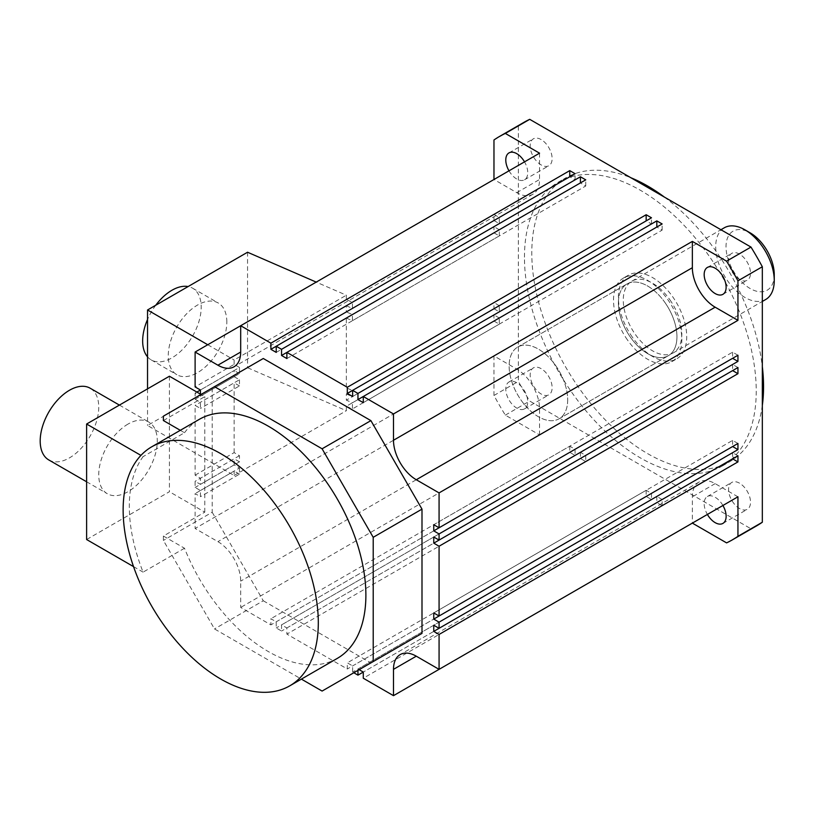 <?xml version="1.0" encoding="UTF-8"?>
<svg xmlns="http://www.w3.org/2000/svg" width="815" height="815" viewBox="0 0 815 815"><rect width="100%" height="100%" fill="white"/><g stroke="black" fill="none" stroke-linecap="round" stroke-linejoin="round"><path stroke-width="0.61" stroke-dasharray="4.08 3.06" d="M627.377 339.845A48.299 27.883 60 0 1 623.516 278.007A48.299 27.883 60 0 1 667.964 299.828A48.299 27.883 60 0 1 671.825 361.666A48.299 27.883 60 0 1 627.377 339.845M632.257 337.033A48.299 27.883 60 0 1 628.396 275.185A48.299 27.883 60 0 1 672.844 297.006A48.299 27.883 60 0 1 676.705 358.855A48.299 27.883 60 0 1 632.257 337.033M669.94 299.869A41.402 23.9 60 0 1 673.251 352.875A41.402 23.9 60 0 1 635.16 334.17A41.402 23.9 60 0 1 631.849 281.165A41.402 23.9 60 0 1 669.94 299.869M665.06 302.691A41.402 23.9 60 0 1 668.371 355.697A41.402 23.9 60 0 1 630.28 336.992A41.402 23.9 60 0 1 626.969 283.987A41.402 23.9 60 0 1 665.06 302.691M765.672 299.512A41.402 23.9 60 0 1 727.581 280.808A41.402 23.9 60 0 1 724.27 227.803M555.799 365.772A41.402 23.9 60 0 1 559.11 418.778A41.402 23.9 60 0 1 521.019 400.073A41.402 23.9 60 0 1 517.708 347.068A41.402 23.9 60 0 1 555.799 365.772M774.25 274.604A34.098 19.692 60 0 1 760.996 291.811A34.098 19.692 60 0 1 735.813 274.808A34.098 19.692 60 0 1 727.235 238.744A34.098 19.692 60 0 1 750.136 232.835M48.757 459.925A41.402 23.9 120 0 0 69.469 457.877A41.402 23.9 120 0 0 96.516 421.396A41.402 23.9 120 0 0 90.17 388.215M128.016 424.075A41.402 23.9 120 0 0 100.968 460.557A41.402 23.9 120 0 0 107.315 493.727A41.402 23.9 120 0 0 128.016 491.679A41.402 23.9 120 0 0 155.064 455.198A41.402 23.9 120 0 0 148.717 422.017A41.402 23.9 120 0 0 128.016 424.075M169.418 376.224L169.418 491.72L86.614 539.53M337.298 658.388A138.01 79.676 60 0 1 184.506 548.24L163.387 536.046L204.799 512.146L169.418 491.72M184.506 548.24L143.094 572.14A138.01 79.676 60 0 1 129.31 506.431A138.01 79.676 60 0 1 143.094 456.645L140.934 455.391M133.538 566.619L143.094 572.14M180.298 430.31L184.506 432.734L143.094 456.645M163.387 420.55L204.799 396.64L200.999 394.46M204.799 512.146L204.799 396.64M184.506 432.734A138.01 79.676 60 0 1 199.298 419.348M163.387 536.046L163.387 540.427L214.498 628.936L301.397 679.119M263.286 358.498L163.387 416.17M212.185 388.001L212.185 512.258L163.387 540.427M212.185 512.258L263.286 600.767L214.498 628.936M263.286 600.767L370.896 662.89L322.098 691.069M200.439 394.124L200.439 396.161L195.111 393.085L195.111 399.228L200.439 402.304L200.439 408.458L195.111 405.381L195.111 475.155L200.439 478.232L200.439 484.385L195.111 481.308L195.111 487.452L200.439 490.528L200.439 496.681L195.111 493.605L195.111 528.497L217.9 541.649A32.233 18.613 60 0 1 240.69 581.126L240.69 607.44L270.896 624.881L270.896 618.728L276.224 621.804L276.224 627.957L281.552 631.034L281.552 624.881L286.88 627.957L286.88 634.111L347.302 668.993L347.302 662.84L352.63 665.916L352.63 672.069L353.822 672.752M357.958 670.368L357.958 668.993L359.14 669.675M737.942 443.462L732.614 440.385L433.753 612.931M569.756 446.182L569.756 452.335L575.084 455.412L575.084 449.259L569.756 446.182L270.896 618.728M569.756 452.335L270.896 624.881M200.439 490.528L239.467 467.993L234.139 464.917L195.111 487.452M195.111 475.155L234.139 452.62L239.467 455.697L239.467 461.84L200.439 484.385M239.467 461.84L234.139 458.774L195.111 481.308M195.111 399.228L234.139 376.693L234.139 370.54L200.439 390.008L239.467 367.473L239.467 373.616L200.439 396.161M196.863 392.066L195.111 393.085M737.942 496.804L715.152 483.641A32.233 18.613 -120 0 0 699.036 482.052A32.233 18.613 -120 0 0 692.353 496.804L692.353 523.118M646.163 490.294L646.163 496.447L651.491 499.524L651.491 493.37L646.163 490.294L347.302 662.84M646.163 496.447L347.302 668.993M286.88 358.549L585.741 186.003L580.412 182.927L286.88 352.396M737.942 367.545L732.614 364.468L433.753 537.014M651.491 493.37L352.63 665.916M580.412 452.335L580.412 458.488L585.741 461.565L585.741 455.412L580.412 452.335L281.552 624.881M580.412 458.488L281.552 631.034M239.467 455.697L200.439 478.232M276.224 352.396L575.084 179.85L569.756 176.774L276.224 346.243M363.286 402.661L662.147 230.115L656.819 227.039L363.286 396.508M732.614 440.385L732.614 446.538M662.147 505.677L662.147 499.524L363.286 672.069L656.819 502.6L662.147 505.677L363.286 678.223M662.147 499.524L656.819 496.447L357.958 668.993M234.139 464.917L234.139 458.774M651.491 499.524L352.63 672.069M585.741 461.565L286.88 634.111M585.741 455.412L286.88 627.957M539.55 434.894L539.55 408.58A32.233 18.613 -120 0 0 516.761 369.103L493.971 355.951L493.971 395.469A232.886 134.465 -120 0 0 505.32 415.13L539.55 434.894L240.69 607.44M539.55 153.179L539.55 179.494A32.233 18.613 -120 0 1 532.878 194.255A32.233 18.613 -120 0 1 516.761 192.656L493.971 179.494L240.69 325.725M352.63 390.354L646.163 220.885L651.491 223.962L352.63 396.508M651.491 223.962L651.491 217.809M662.147 230.115L662.147 223.962M737.942 355.238L732.614 352.162L433.753 524.707M732.614 352.162L732.614 358.315M239.467 367.473L234.139 364.397L195.111 386.931M737.942 455.768L732.614 452.692L433.753 625.237M732.614 452.692L732.614 458.845M575.084 455.412L276.224 627.957M575.084 449.259L276.224 621.804M505.32 415.13L529.719 401.051L750.982 528.792A232.886 134.465 -120 0 0 756.799 525.757M726.583 542.882L750.982 528.792M234.139 376.693L239.467 379.77L200.439 402.304M239.467 379.77L239.467 385.923L200.439 408.458M493.971 220.539L499.3 223.605L499.3 217.462L493.971 214.386L493.971 220.539L346.344 305.768L346.344 311.921L493.971 226.682L493.971 232.835L346.344 318.074L346.344 387.838L493.971 302.61L493.971 308.763L346.344 393.991L346.344 400.145L493.971 314.906L493.971 321.059L346.344 406.298L346.344 410.709L247.556 367.728L147.535 425.481L234.139 475.481L234.139 471.07L195.111 493.605M493.971 214.386L346.344 299.614L346.344 295.203L316.24 282.112M234.139 364.397L234.139 359.986L346.344 295.203M493.971 139.976L518.371 125.897L518.371 381.379A232.886 134.465 -120 0 0 529.719 401.051M493.971 395.469L518.371 381.379M493.971 355.951L195.111 528.497M234.139 475.481L346.344 410.709M575.084 179.85L575.084 173.697M656.819 496.447L656.819 502.6M234.139 452.62L234.139 382.846L195.111 405.381M239.467 385.923L234.139 382.846M239.467 467.993L239.467 474.147L200.439 496.681M239.467 474.147L234.139 471.07M732.614 364.468L732.614 370.611M239.467 373.616L234.139 370.54M585.741 186.003L585.741 179.85M207.754 344.745L234.139 359.986M147.535 388.857L147.535 425.481M722.915 505.473A15.526 8.965 -120 0 0 715.152 497.282A15.526 8.965 -120 0 0 707.389 496.508A15.526 8.965 -120 0 0 707.379 514.438M524.463 257.163A163.886 94.621 60 0 1 558.407 182.132A163.886 94.621 60 0 1 684.702 226.04A163.886 94.621 60 0 1 756.239 390.966A163.886 94.621 60 0 1 722.294 465.997A163.886 94.621 60 0 1 595.999 422.089A163.886 94.621 60 0 1 524.463 257.163M523.902 122.372A232.886 134.465 -120 0 0 518.371 125.897M541.16 368.655A15.526 8.965 -120 0 0 533.397 367.891A15.526 8.965 -120 0 0 531.013 380.33A15.526 8.965 -120 0 0 541.16 394.012A15.526 8.965 -120 0 0 548.923 394.786A15.526 8.965 -120 0 0 551.297 382.337A15.526 8.965 -120 0 0 541.16 368.655M541.16 139.579A15.526 8.965 -120 0 0 533.397 138.805A15.526 8.965 -120 0 0 531.013 151.254A15.526 8.965 -120 0 0 541.16 164.936A15.526 8.965 -120 0 0 548.923 165.7A15.526 8.965 -120 0 0 551.297 153.261A15.526 8.965 -120 0 0 541.16 139.579M739.541 254.117A15.526 8.965 -120 0 0 731.778 253.343A15.526 8.965 -120 0 0 729.405 265.792A15.526 8.965 -120 0 0 739.541 279.474A15.526 8.965 -120 0 0 747.304 280.238A15.526 8.965 -120 0 0 749.688 267.799A15.526 8.965 -120 0 0 739.541 254.117M739.541 483.193A15.526 8.965 -120 0 0 731.778 482.429A15.526 8.965 -120 0 0 729.405 494.868A15.526 8.965 -120 0 0 739.541 508.55A15.526 8.965 -120 0 0 747.304 509.324A15.526 8.965 -120 0 0 749.688 496.875A15.526 8.965 -120 0 0 739.541 483.193M516.761 382.744A15.526 8.965 -120 0 0 508.998 381.97A15.526 8.965 -120 0 0 506.614 394.419A15.526 8.965 -120 0 0 516.761 408.101A15.526 8.965 -120 0 0 524.524 408.865A15.526 8.965 -120 0 0 526.898 396.426A15.526 8.965 -120 0 0 516.761 382.744M508.998 170.824A15.526 8.965 -120 0 0 516.761 179.015A15.526 8.965 -120 0 0 524.524 179.789A15.526 8.965 -120 0 0 524.524 161.859M346.344 318.074L352.416 320.713L352.416 314.559L346.344 311.921M493.971 232.835L499.3 235.912L352.416 320.713M493.971 321.059L499.3 324.136L499.3 317.982L352.416 402.783L346.344 400.145M499.3 317.982L493.971 314.906M346.344 406.298L352.416 408.936L352.416 402.783M247.556 252.232L247.556 367.728M346.344 305.768L352.416 308.406L352.416 302.263L346.344 299.614M346.344 393.991L352.416 396.63L352.416 390.487L346.344 387.838M493.971 308.763L499.3 311.839L499.3 305.686L352.416 390.487M499.3 305.686L493.971 302.61M499.3 324.136L352.416 408.936M499.3 235.912L499.3 229.759L352.416 314.559M499.3 229.759L493.971 226.682M499.3 217.462L352.416 302.263M499.3 311.839L352.416 396.63M499.3 223.605L352.416 308.406M226.825 321.956A41.402 23.9 120 0 0 218.247 302.997A41.402 23.9 120 0 0 186.34 314.091A41.402 23.9 120 0 0 168.267 355.758A41.402 23.9 120 0 0 176.845 374.706A41.402 23.9 120 0 0 208.752 363.622A41.402 23.9 120 0 0 226.825 321.956M762.331 405.401A163.886 94.621 60 0 1 729.608 461.769A163.886 94.621 60 0 1 603.324 417.861A163.886 94.621 60 0 1 531.788 252.935A163.886 94.621 60 0 1 565.722 177.904A163.886 94.621 60 0 1 630.902 177.751M664.439 197.118A163.886 94.621 60 0 1 762.331 366.679M147.535 356.838A41.402 23.9 120 0 0 151.233 359.924A41.402 23.9 120 0 0 183.131 348.83A41.402 23.9 120 0 0 201.203 307.163A41.402 23.9 120 0 0 192.635 288.204A41.402 23.9 120 0 0 188.112 286.554M155.746 305.238A41.402 23.9 120 0 0 147.535 319.46M618.391 302.936A41.402 23.9 60 0 1 626.969 283.987A41.402 23.9 60 0 1 658.877 295.071A41.402 23.9 60 0 1 676.949 336.738A41.402 23.9 60 0 1 668.371 355.697A41.402 23.9 60 0 1 636.464 344.602A41.402 23.9 60 0 1 618.391 302.936M567.688 399.819A41.402 23.9 60 0 1 559.11 418.778A41.402 23.9 60 0 1 527.203 407.683A41.402 23.9 60 0 1 509.131 366.017A41.402 23.9 60 0 1 517.708 347.068A41.402 23.9 60 0 1 549.616 358.152A41.402 23.9 60 0 1 567.688 399.819M715.152 483.641L692.353 496.804M539.55 408.58L240.69 581.126M516.761 369.103L217.9 541.649M516.761 192.656L539.55 179.494M623.516 278.007L628.396 275.185M671.825 361.666L676.705 358.855M631.849 281.165L720.929 229.728M673.251 352.875L762.331 301.448M559.11 418.778L668.371 355.697L559.11 418.778M517.708 347.068L626.969 283.987L517.708 347.068M86.614 481.777L107.315 493.727M119.408 405.096L148.717 422.017M699.036 482.052L400.175 654.598M532.878 194.255L234.017 366.801M722.915 523.403L747.304 509.324M707.389 496.508L731.778 482.429M722.915 294.327L747.304 280.238M707.389 267.432L731.778 253.343M508.998 152.894L533.397 138.805M558.407 182.132L565.722 177.904M524.524 408.865L548.923 394.786M524.524 179.789L548.923 165.7M508.998 381.97L533.397 367.891M722.294 465.997L729.608 461.769M151.233 359.924L176.845 374.706M192.635 288.204L218.247 302.997"/><path stroke-width="1.22" d="M720.929 229.728L724.27 227.803A41.402 23.9 60 0 1 744.971 229.85A41.402 23.9 60 0 1 762.361 246.507A41.402 23.9 60 0 1 774.25 280.564A41.402 23.9 60 0 1 765.672 299.512L762.331 301.448M744.971 229.85L750.136 232.835A34.098 19.692 60 0 1 764.46 246.548A34.098 19.692 60 0 1 774.25 274.604L774.25 280.564M119.408 405.096L90.17 388.215A41.402 23.9 120 0 0 69.469 390.263A41.402 23.9 120 0 0 42.421 426.754A41.402 23.9 120 0 0 48.757 459.925L86.614 481.777M200.999 394.46L169.418 376.224L86.614 424.024L86.614 539.53L133.538 566.619M86.614 424.024L140.934 455.391M301.397 679.119L322.098 691.069L373.209 661.566L373.209 537.309L322.098 448.79L214.498 386.667L163.387 416.17L163.387 420.55L180.298 430.31M151.722 446.814L199.298 419.348A138.01 79.676 60 0 1 305.645 456.319A138.01 79.676 60 0 1 365.884 595.205A138.01 79.676 60 0 1 337.298 658.388L289.733 685.853A138.01 79.676 60 0 1 183.375 648.883A138.01 79.676 60 0 1 123.136 509.996A138.01 79.676 60 0 1 151.722 446.814A138.01 79.676 60 0 1 258.07 483.784A138.01 79.676 60 0 1 318.308 622.67A138.01 79.676 60 0 1 289.733 685.853M370.896 662.89L421.997 633.387L421.997 509.131L370.896 420.622L263.286 358.498L214.498 386.667M421.997 509.131L373.209 537.309M370.896 420.622L322.098 448.79M421.997 633.387L373.209 661.566M359.14 669.675L363.286 672.069L363.286 678.223L393.492 695.664L393.492 669.349A32.233 18.613 60 0 1 400.175 654.598A32.233 18.613 60 0 1 416.282 656.187L439.071 669.349L439.071 634.457L433.753 631.391L433.753 625.237L439.071 628.314L439.071 622.161L433.753 619.084L433.753 612.931L439.071 616.008L439.071 546.233L433.753 543.157L433.753 537.014L439.071 540.09L439.071 533.937L433.753 530.86L433.753 524.707L439.071 527.784L439.071 492.902L416.282 479.74A32.233 18.613 60 0 1 393.492 440.263L393.492 413.949L363.286 396.508L363.286 402.661L357.958 399.584L357.958 393.431L352.63 390.354L352.63 396.508L347.302 393.431L347.302 387.278L286.88 352.396L286.88 358.549L281.552 355.472L281.552 349.319L276.224 346.243L276.224 352.396L270.896 349.319L270.896 343.166L240.69 325.725L240.69 352.039A32.233 18.613 60 0 1 234.017 366.801A32.233 18.613 60 0 1 217.9 365.202L195.111 352.039L195.111 386.931L200.439 390.008L200.439 394.124M353.822 672.752L357.958 675.146L357.958 670.368M433.753 619.084L732.614 446.538L737.942 449.615L737.942 443.462L439.071 616.008M200.439 390.008L196.863 392.066M737.942 449.615L439.071 622.161M393.492 695.664L692.353 523.118L726.583 542.882A232.886 134.465 -120 0 0 732.4 539.836A232.886 134.465 -120 0 0 737.942 536.321L737.942 496.804L439.071 669.349M281.552 355.472L585.741 179.85L580.412 176.774L281.552 349.319M580.412 176.774L580.412 182.927M433.753 543.157L732.614 370.611L737.942 373.688L737.942 367.545L439.071 540.09M270.896 343.166L569.756 170.62L575.084 173.697L270.896 349.319M357.958 399.584L662.147 223.962L656.819 220.885L357.958 393.431M656.819 220.885L656.819 227.039M737.942 536.321L762.331 522.232L762.331 266.75A232.886 134.465 -120 0 0 750.982 247.077L529.719 119.336A232.886 134.465 -120 0 0 523.902 122.372L499.514 136.462A232.886 134.465 -120 0 0 493.971 139.976L493.971 179.494M737.942 280.829A232.886 134.465 -120 0 0 726.583 261.167L692.353 241.403L692.353 267.717A32.233 18.613 -120 0 0 715.152 307.194L737.942 320.356L737.942 280.829L762.331 266.75M737.942 320.356L439.071 492.902M433.753 530.86L732.614 358.315L737.942 361.391L737.942 355.238L439.071 527.784M737.942 361.391L439.071 533.937M737.942 373.688L439.071 546.233M433.753 631.391L732.614 458.845L737.942 461.911L737.942 455.768L439.071 628.314M737.942 461.911L439.071 634.457M692.353 241.403L393.492 413.949M529.719 119.336L505.32 133.426L539.55 153.179L195.111 352.039M347.302 387.278L646.163 214.732L651.491 217.809L347.302 393.431M569.756 170.62L569.756 176.774M363.286 672.069L357.958 675.146M726.583 261.167L750.982 247.077M646.163 214.732L646.163 220.885M316.24 282.112L247.556 252.232L147.535 309.975L207.754 344.745M147.535 309.975L147.535 388.857M707.379 514.438A15.526 8.965 -120 0 0 715.152 522.639A15.526 8.965 -120 0 0 722.915 523.403A15.526 8.965 -120 0 0 722.915 505.473M715.152 268.206A15.526 8.965 -120 0 0 707.389 267.432A15.526 8.965 -120 0 0 705.006 279.871A15.526 8.965 -120 0 0 715.152 293.553A15.526 8.965 -120 0 0 722.915 294.327A15.526 8.965 -120 0 0 725.289 281.888A15.526 8.965 -120 0 0 715.152 268.206M732.4 539.836L756.799 525.757A232.886 134.465 -120 0 0 762.331 522.232M524.524 161.859A15.526 8.965 -120 0 0 516.761 153.658A15.526 8.965 -120 0 0 508.998 152.894A15.526 8.965 -120 0 0 508.998 170.824M505.32 133.426A232.886 134.465 -120 0 0 499.514 136.462M630.902 177.751A163.886 94.621 60 0 1 664.439 197.118M762.331 366.679A163.886 94.621 60 0 1 763.553 386.748A163.886 94.621 60 0 1 762.331 405.401M147.535 319.46A41.402 23.9 120 0 0 142.656 340.965A41.402 23.9 120 0 0 147.535 356.838M188.112 286.554A41.402 23.9 120 0 0 155.746 305.238M416.282 656.187L393.492 669.349M692.353 267.717L393.492 440.263M715.152 307.194L416.282 479.74M240.69 352.039L217.9 365.202"/></g></svg>
